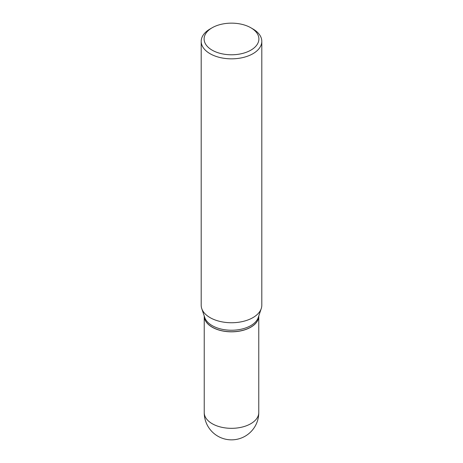 <?xml version="1.0" encoding="UTF-8"?>
<svg xmlns="http://www.w3.org/2000/svg" width="463" height="463" viewBox="0 0 463 463"><rect width="100%" height="100%" fill="white"/><g stroke="black" fill="none" stroke-linecap="round" stroke-linejoin="round"><path stroke-width="0.69" d="M204.229 316.044A27.271 15.742 0 0 0 204.229 316.084A27.271 15.742 0 0 0 212.216 327.214A27.271 15.742 0 0 0 241.935 330.628A27.271 15.742 0 0 0 258.771 316.084A27.271 15.742 0 0 0 258.771 316.044M204.229 316.003A27.271 15.742 0 0 0 212.216 327.133A27.271 15.742 0 0 0 250.784 327.133L250.784 327.133A27.271 15.742 0 0 0 258.771 316.003M210.075 28.972L212.129 27.78L210.075 28.972A30.303 17.496 0 0 0 201.197 41.34L201.197 305.25A30.303 17.496 0 0 0 201.746 308.566L204.727 317.479A27.271 15.742 0 0 0 223.507 329.552A27.271 15.742 0 0 0 250.784 325.628A27.271 15.742 0 0 0 258.273 317.479L261.254 308.566A30.303 17.496 0 0 0 261.803 305.25L261.803 41.34A30.303 17.496 0 0 0 252.925 28.972L250.871 27.78A27.392 15.817 0 0 0 212.129 27.78L212.129 27.78A27.392 15.817 0 0 0 212.129 50.149A27.392 15.817 0 0 0 250.871 50.149A27.392 15.817 0 0 0 250.871 27.78M212.251 327.156A27.172 15.69 0 0 0 212.286 327.173A27.172 15.69 0 0 0 250.714 327.173L250.714 327.173M201.197 41.34A30.303 17.496 0 0 0 219.902 57.505A30.303 17.496 0 0 0 252.925 53.714A30.303 17.496 0 0 0 261.803 41.34M201.746 308.566A30.303 17.496 0 0 0 222.622 321.976A30.303 17.496 0 0 0 252.925 317.624A30.303 17.496 0 0 0 261.254 308.566M258.771 412.579A27.271 27.271 0 0 1 245.135 436.198A27.271 27.271 0 0 1 204.229 412.579A27.271 15.742 0 0 0 212.216 423.714A27.271 15.742 0 0 0 250.784 423.714A27.271 15.742 0 0 0 258.771 412.579L258.771 316.084M204.229 412.579L204.229 316.084"/></g></svg>
